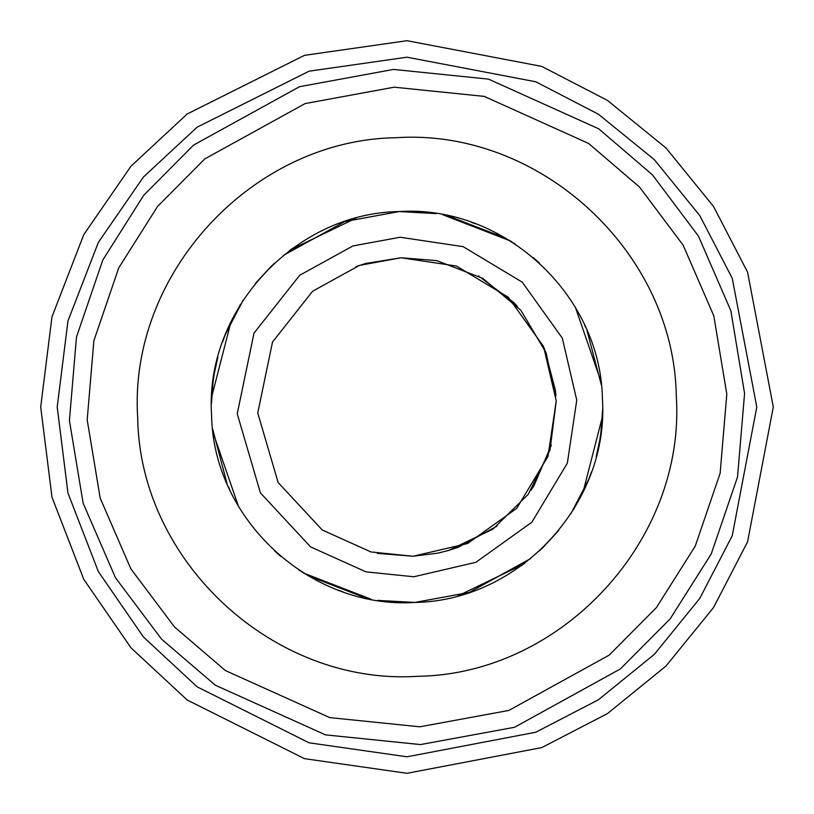<?xml version="1.0" encoding="UTF-8"?>
<svg xmlns="http://www.w3.org/2000/svg" width="814" height="814" viewBox="0 0 814 814"><rect width="100%" height="100%" fill="white"/><g stroke="black" fill="none" stroke-linecap="round" stroke-linejoin="round"><path stroke-width="1.22" d="M340.527 590.954L338.522 590.221M304.68 573.697L301.974 572.008M280.881 556.501L274.633 551.007M227.035 483.628L212.637 428.968M211.426 404.009L213.136 380.983M214.316 373.341L217.816 357.336M225.325 334.513L243.152 300.163M255.494 283.292L274.399 263.207M289.275 250.793L293.111 247.975M307.896 575.63L366.575 598.371M527.981 494.597L492.816 529.181L448.351 550.529L458.14 547.344L497.069 526.078M506.105 238.37L447.425 215.629M478.378 275.854L513.705 302.482M513.888 302.666L517.328 306.308M544.424 348.616L555.443 390.445M555.514 391.096L555.952 395.869M551.363 445.105L534.065 485.51M533.719 486.07L531.064 490.181M520.573 309.992L482.753 278.337L436.721 260.622L401.007 257.753L359.462 265.405L312.657 291.198L272.497 342.053L257.753 412.993L278.134 482.519L322.242 529.985L370.96 551.953L412.993 556.247L467.501 543.559L516.768 508.292L547.975 456.369L556.247 401.007L543.559 346.499L508.292 297.232L456.369 266.025L401.007 257.753L365.649 263.471L355.86 266.656M473.473 223.046L475.478 223.779M509.32 240.303L512.026 241.992M533.119 257.499L539.367 262.993M586.965 330.372L601.363 385.032M602.574 409.991L600.864 433.017M599.684 440.659L596.184 456.664M588.675 479.487L570.848 513.838M558.506 530.708L539.601 550.793M524.725 563.207L520.889 566.025M407 773.3L541.829 747.578L607.447 713.593L666.015 666.015L713.593 607.447L747.578 541.829L773.3 407L747.578 272.171L713.593 206.553L666.015 147.985L607.447 100.407L541.829 66.422L407 40.7L304.436 55.352L187.22 113.96L131.023 166.148L83.791 234.625L51.974 316.829L40.7 407L51.974 497.171L83.791 579.375L131.023 647.852L187.22 700.04L304.436 758.648L407 773.3L541.829 747.578L607.447 713.593L666.015 666.015L713.593 607.447L747.578 541.829L773.3 407L747.578 272.171L713.593 206.553L666.015 147.985L607.447 100.407L541.829 66.422L407 40.7M407 756.796L535.754 732.234L598.412 699.775L654.344 654.344L699.775 598.412L732.234 535.754L756.796 407L732.234 278.246L699.775 215.588L654.344 159.656L598.412 114.225L535.754 81.766L407 57.204L309.055 71.194L197.12 127.167L143.457 176.994L98.362 242.389L67.969 320.899L57.204 407L67.969 493.101L98.362 571.611L143.457 637.006L197.12 686.833L309.055 742.806L407 756.796M371.306 599.308L303.795 573.148M238.451 506.247L213.095 432.692M211.66 396.927L231.044 321.581M290.822 249.644L356.013 218.162M528.357 494.078L550.03 449.857L556.247 401.007L546.133 352.818L520.991 310.48M442.694 214.693L510.205 240.852M575.549 307.753L600.905 381.308M602.34 417.073L582.956 492.419M523.178 564.356L457.987 595.838M436.426 213.624L399.155 211.559L344.719 221.581L283.414 255.393M271.55 265.893L255.311 283.516M240.527 304.314L230.311 323.097M225.254 334.707L222.415 342.287M214.255 373.707L213.126 381.105M228.449 486.853L229.558 489.306M298.412 569.688L316.89 580.606M339.407 590.547L342.826 591.768M377.574 600.376L414.845 602.441L469.281 592.419L530.586 558.608M437.688 553.174L412.993 556.247L377.279 553.378M448.351 550.529L437.708 553.174M542.45 548.107L558.689 530.484M573.473 509.686L583.689 490.903M588.746 479.293L591.585 471.713M599.745 440.293L600.874 432.895M585.551 327.147L584.442 324.694M515.588 244.312L497.11 233.394M474.593 223.453L471.174 222.232M400.183 237.24L352.93 245.94L299.694 275.274L254.009 333.119L237.24 413.817L260.419 492.897L310.592 546.896L366.005 571.876L413.817 576.76L475.824 562.332L531.857 522.222L567.348 463.156L576.76 400.183L562.332 338.176L522.222 282.143L463.156 246.652L400.183 237.24M414.845 602.441C519.383 600.946 609.32 503.479 602.441 399.155C600.946 294.617 503.479 204.68 399.155 211.559C294.617 213.054 204.68 310.521 211.559 414.845C213.054 519.383 310.521 609.32 414.845 602.441M393.447 69.424L299.471 86.722L193.61 145.065L143.752 195.238L102.757 260.093L76.475 337.037L69.424 420.553L83.14 503.225L115.517 577.818L161.569 639.173L215.293 685.195L325.488 734.869L420.553 744.576L514.529 727.278L620.39 668.935L670.248 618.762L711.243 553.907L737.525 476.963L744.576 393.447L730.86 310.775L698.483 236.182L652.431 174.827L598.707 128.805L488.512 79.131L393.447 69.424M417.806 676.302C274.053 685.785 139.764 561.853 137.698 417.806C128.215 274.053 252.147 139.764 396.194 137.698C539.947 128.215 674.236 252.147 676.302 396.194C685.785 539.947 561.853 674.236 417.806 676.302M419.831 726.81L329.772 717.612L225.386 670.553L174.491 626.953L130.851 568.823L100.193 498.158L87.19 419.831L93.875 340.72L118.773 267.826L157.611 206.38L204.843 158.852L305.128 103.571L394.169 87.19L484.228 96.388L588.614 143.447L639.509 187.047L683.149 245.177L713.807 315.842L726.81 394.169L720.125 473.28L695.227 546.174L656.389 607.62L609.157 655.148L508.872 710.429L419.831 726.81"/></g></svg>
